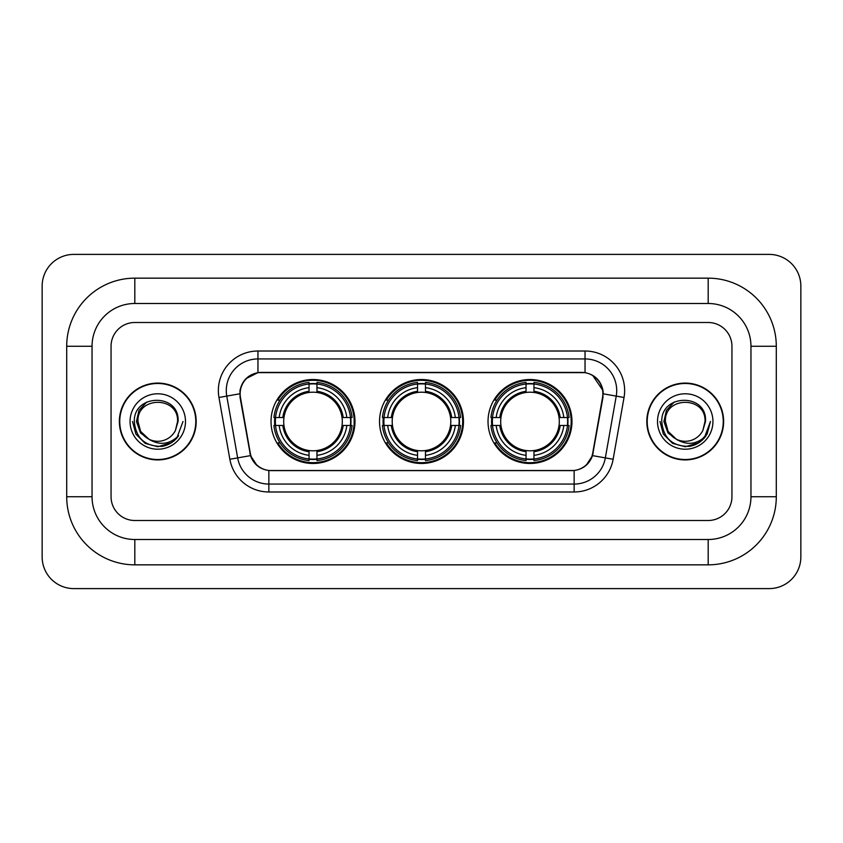 <?xml version="1.0" encoding="UTF-8"?>
<svg xmlns="http://www.w3.org/2000/svg" width="843" height="843" viewBox="0 0 843 843"><rect width="100%" height="100%" fill="white"/><g stroke="black" fill="none" stroke-linecap="round" stroke-linejoin="round"><path stroke-width="1.26" d="M379.529 421.5A41.971 41.971 0 0 0 421.5 463.471A41.971 41.971 0 0 0 463.471 421.5A41.971 41.971 0 0 0 421.5 379.529A41.971 41.971 0 0 0 379.529 421.5M488.023 421.5A41.971 41.971 0 0 0 529.994 463.471A41.971 41.971 0 0 0 571.975 421.5A41.971 41.971 0 0 0 529.994 379.529A41.971 41.971 0 0 0 488.023 421.5M271.024 421.5A41.971 41.971 0 0 0 313.006 463.471A41.971 41.971 0 0 0 354.977 421.5A41.971 41.971 0 0 0 313.006 379.529A41.971 41.971 0 0 0 271.024 421.5M240.139 393.786A21.381 21.381 0 0 0 240.466 397.496L250.245 452.933A21.381 21.381 0 0 0 271.298 470.605L571.702 470.605A21.381 21.381 0 0 0 592.755 452.933L602.534 397.496A21.381 21.381 0 0 0 581.48 372.395L261.52 372.395A21.381 21.381 0 0 0 240.139 393.786M274.797 425.462A38.409 38.409 0 0 1 274.797 417.538M491.796 425.462A38.409 38.409 0 0 1 491.796 417.538M383.291 425.462A38.409 38.409 0 0 1 383.291 417.538M119.369 421.5A38.409 38.409 0 0 0 157.778 459.909A38.409 38.409 0 0 0 196.187 421.5A38.409 38.409 0 0 0 157.778 383.091A38.409 38.409 0 0 0 119.369 421.5M646.813 421.5A38.409 38.409 0 0 0 685.222 459.909A38.409 38.409 0 0 0 723.631 421.5A38.409 38.409 0 0 0 685.222 383.091A38.409 38.409 0 0 0 646.813 421.5M239.981 390.615C242.036 380.709 248.021 374.714 257.958 372.638L585.042 372.638C594.958 374.703 600.954 380.699 603.019 390.615L602.935 397.496L592.503 455.62C589.373 464.24 583.251 469.193 574.146 470.499L268.854 470.499C259.77 469.214 253.648 464.251 250.497 455.62L240.065 397.496L239.981 390.615M246.061 378.612L257.958 372.638L257.958 358.939L585.042 358.939A31.676 31.676 0 0 1 616.233 396.115L605.348 457.886A31.676 31.676 0 0 1 574.146 484.061L268.854 484.061A31.676 31.676 0 0 1 237.652 457.886L226.767 396.115A31.676 31.676 0 0 1 257.958 358.939L257.958 351.015L585.042 351.015L585.042 372.638M592.566 375.261L603.019 390.615L603.251 393.829L624.041 397.485L613.146 459.266A39.6 39.6 0 0 1 574.146 491.985L268.854 491.985A39.6 39.6 0 0 1 229.854 459.266L218.959 397.485A39.6 39.6 0 0 1 257.958 351.015M270.898 470.605L268.854 470.499L268.854 491.985M574.146 491.985L574.146 470.499L572.102 470.605M613.146 459.266L592.503 455.62L586.106 465.368M257.031 465.494L250.497 455.62L229.854 459.266M593.156 452.933L593.029 453.608M249.971 453.608L249.844 452.933M218.959 397.485L239.749 393.786M731.945 346.262A23.762 23.762 0 0 0 708.194 322.5L134.806 322.5A23.762 23.762 0 0 0 111.055 346.262L111.055 496.738A23.762 23.762 0 0 0 134.806 520.5L708.194 520.5A23.762 23.762 0 0 0 731.945 496.738L731.945 346.262A23.762 23.762 0 0 0 708.194 322.5L134.806 322.5A23.762 23.762 0 0 0 111.055 346.262L111.055 496.738A23.762 23.762 0 0 0 134.806 520.5L708.194 520.5A23.762 23.762 0 0 0 731.945 496.738L731.945 346.262M195.787 421.5A38.019 38.019 0 0 0 157.778 383.481A38.019 38.019 0 0 0 119.759 421.5A38.019 38.019 0 0 0 157.778 459.519A38.019 38.019 0 0 0 195.787 421.5M183.015 421.5L176.788 438.118L173.247 441.447M150.349 440.194L140.528 432.975L136.461 421.5L138.979 410.33L146.798 401.985M148.621 439.055L140.633 431.395L137.978 421.5C136.766 395.957 178.79 395.957 177.578 421.5L175.407 430.51L178.052 421.5C180.012 392.912 133.447 393.607 134.311 421.5C135.892 438.339 145.175 446.632 162.162 446.358C169.085 445.03 174.564 441.49 178.611 435.747C169.475 444.524 159.569 445.673 148.895 439.192L140.633 431.395L137.978 421.5C136.766 395.957 178.79 395.957 177.578 421.5L175.407 430.51A19.8 19.8 0 0 1 148.895 439.192L140.633 431.395L137.978 421.5C136.766 395.957 178.79 395.957 177.578 421.5L175.407 430.51M148.895 439.192C141.972 435.378 138.326 429.477 137.978 421.5C136.766 395.957 178.79 395.957 177.578 421.5M130.054 421.5A27.714 27.714 0 0 0 157.778 449.214A27.714 27.714 0 0 0 185.492 421.5A27.714 27.714 0 0 0 157.778 393.786A27.714 27.714 0 0 0 130.054 421.5M178.611 435.747L171.519 442.67M171.35 442.786L162.162 446.358L171.403 442.744L162.162 446.358L171.403 442.744L157.778 446.748L145.154 443.365L135.913 434.124L132.53 421.5M723.241 421.5A38.019 38.019 0 0 0 685.222 383.481A38.019 38.019 0 0 0 647.213 421.5A38.019 38.019 0 0 0 685.222 459.519A38.019 38.019 0 0 0 723.241 421.5M698.815 442.765L689.732 446.337L698.815 442.765L689.732 446.337L698.815 442.765L685.222 446.748L672.598 443.365L663.367 434.124L659.985 421.5L663.367 434.124L672.598 443.365L685.222 446.748L697.846 443.365L707.087 434.124L710.47 421.5L704.232 438.118L700.691 441.447M677.793 440.194L667.972 432.975L663.905 421.5L666.434 410.33L674.252 401.985M676.339 439.192C669.416 435.378 665.78 429.477 665.422 421.5C664.21 395.957 706.234 395.957 705.022 421.5L702.851 430.51A19.8 19.8 0 0 1 676.339 439.192L668.077 431.395L665.422 421.5L668.077 431.395L676.065 439.055L668.077 431.395L665.422 421.5C664.21 395.957 706.234 395.957 705.022 421.5L702.851 430.51L705.496 421.5C707.467 392.912 660.891 393.607 661.755 421.5C663.336 438.339 672.619 446.632 689.606 446.358C696.529 445.03 702.008 441.49 706.055 435.747C696.919 444.524 687.013 445.673 676.339 439.192L676.255 439.15M705.022 421.5C706.234 395.957 664.21 395.957 665.422 421.5C664.21 395.957 706.234 395.957 705.022 421.5L702.851 430.51M657.508 421.5A27.714 27.714 0 0 0 685.222 449.214A27.714 27.714 0 0 0 712.946 421.5A27.714 27.714 0 0 0 685.222 393.786A27.714 27.714 0 0 0 657.508 421.5M706.055 435.747L698.973 442.67M710.47 421.5L707.087 434.124L697.846 443.365L685.222 446.748L672.598 443.365L663.367 434.124L659.985 421.5L663.367 434.124L672.598 443.365L685.222 446.748L697.846 443.365L707.087 434.124L710.47 421.5L707.087 434.124L697.846 443.365L685.222 446.748L672.598 443.365L663.367 434.124L659.985 421.5M706.002 435.831L698.984 442.659L706.002 435.831M316.957 458.992L316.957 460.584A39.284 39.284 0 0 0 352.079 425.462L350.488 425.462A37.693 37.693 0 0 1 316.957 458.992L316.957 455.325A34.057 34.057 0 0 0 346.821 425.462L342.037 425.462A29.305 29.305 0 0 0 316.957 392.469L316.957 384.008A37.693 37.693 0 0 1 350.488 417.538L352.079 417.538A39.284 39.284 0 0 0 316.957 382.416L316.957 384.008M275.513 425.462L273.922 425.462A39.284 39.284 0 0 0 309.044 460.584L309.044 458.992A37.693 37.693 0 0 1 275.513 425.462L279.181 425.462A34.057 34.057 0 0 0 309.044 455.325L309.044 450.531A29.305 29.305 0 0 0 342.037 425.462L343.206 425.462A30.464 30.464 0 0 1 316.957 451.7L316.957 455.325M309.044 384.008L309.044 382.416A39.284 39.284 0 0 0 273.922 417.538L275.513 417.538A37.693 37.693 0 0 1 309.044 384.008L309.044 387.675A34.057 34.057 0 0 0 279.181 417.538L283.965 417.538A29.305 29.305 0 0 0 309.044 450.531L309.044 451.7A30.464 30.464 0 0 1 282.795 425.462L279.181 425.462M275.587 425.462A37.619 37.619 0 0 1 275.587 417.538M316.957 384.092A37.619 37.619 0 0 0 309.044 384.092M350.414 417.538A37.619 37.619 0 0 1 350.414 425.462M350.488 417.538L346.821 417.538A34.057 34.057 0 0 0 316.957 387.675M346.821 425.462L350.488 425.462M309.044 455.325L309.044 458.992M342.037 417.538L346.821 417.538M316.957 450.584L316.957 451.7M309.044 450.531A29.305 29.305 0 0 1 283.965 425.462L282.795 425.462M316.957 458.908A37.619 37.619 0 0 1 309.044 458.908M279.181 417.538L275.513 417.538M309.044 392.416L309.044 387.675M316.957 392.469A29.305 29.305 0 0 0 283.965 417.538L282.795 417.538A30.464 30.464 0 0 1 309.044 391.3M316.957 392.416L316.957 391.3A30.464 30.464 0 0 1 343.206 417.538M280.045 400.119L277.811 400.119A41.181 41.181 0 0 1 354.186 421.5A41.181 41.181 0 0 1 277.811 442.881L280.045 442.881M425.462 458.992L425.462 460.584A39.284 39.284 0 0 0 460.584 425.462L458.992 425.462A37.693 37.693 0 0 1 425.462 458.992L425.462 455.325A34.057 34.057 0 0 0 455.325 425.462L450.531 425.462A29.305 29.305 0 0 0 425.462 392.469L425.462 384.008A37.693 37.693 0 0 1 458.992 417.538L460.584 417.538A39.284 39.284 0 0 0 425.462 382.416L425.462 384.008M384.008 425.462L382.416 425.462A39.284 39.284 0 0 0 417.538 460.584L417.538 458.992A37.693 37.693 0 0 1 384.008 425.462L387.675 425.462A34.057 34.057 0 0 0 417.538 455.325L417.538 450.531A29.305 29.305 0 0 0 450.531 425.462L451.7 425.462A30.464 30.464 0 0 1 425.462 451.7L425.462 455.325M417.538 384.008L417.538 382.416A39.284 39.284 0 0 0 382.416 417.538L384.008 417.538A37.693 37.693 0 0 1 417.538 384.008L417.538 387.675A34.057 34.057 0 0 0 387.675 417.538L392.469 417.538A29.305 29.305 0 0 0 417.538 450.531L417.538 451.7A30.464 30.464 0 0 1 391.3 425.462L387.675 425.462M384.092 425.462A37.619 37.619 0 0 1 384.092 417.538M425.462 384.092A37.619 37.619 0 0 0 417.538 384.092M458.908 417.538A37.619 37.619 0 0 1 458.908 425.462M458.992 417.538L455.325 417.538A34.057 34.057 0 0 0 425.462 387.675M455.325 425.462L458.992 425.462M417.538 455.325L417.538 458.992M450.531 417.538L455.325 417.538M425.462 450.584L425.462 451.7M417.538 450.531A29.305 29.305 0 0 1 392.469 425.462L391.3 425.462M425.462 458.908A37.619 37.619 0 0 1 417.538 458.908M387.675 417.538L384.008 417.538M417.538 392.416L417.538 387.675M425.462 392.469A29.305 29.305 0 0 0 392.469 417.538L391.3 417.538A30.464 30.464 0 0 1 417.538 391.3M425.462 392.416L425.462 391.3A30.464 30.464 0 0 1 451.7 417.538M388.549 400.119L386.305 400.119A41.181 41.181 0 0 1 462.681 421.5A41.181 41.181 0 0 1 386.305 442.881L388.549 442.881M533.956 458.992L533.956 460.584A39.284 39.284 0 0 0 569.078 425.462L567.487 425.462A37.693 37.693 0 0 1 533.956 458.992L533.956 455.325A34.057 34.057 0 0 0 563.819 425.462L559.035 425.462A29.305 29.305 0 0 0 533.956 392.469L533.956 384.008A37.693 37.693 0 0 1 567.487 417.538L569.078 417.538A39.284 39.284 0 0 0 533.956 382.416L533.956 384.008M492.512 425.462L490.921 425.462A39.284 39.284 0 0 0 526.043 460.584L526.043 458.992A37.693 37.693 0 0 1 492.512 425.462L496.179 425.462A34.057 34.057 0 0 0 526.043 455.325L526.043 450.531A29.305 29.305 0 0 0 559.035 425.462L560.205 425.462A30.464 30.464 0 0 1 533.956 451.7L533.956 455.325M526.043 384.008L526.043 382.416A39.284 39.284 0 0 0 490.921 417.538L492.512 417.538A37.693 37.693 0 0 1 526.043 384.008L526.043 387.675A34.057 34.057 0 0 0 496.179 417.538L500.963 417.538A29.305 29.305 0 0 0 526.043 450.531L526.043 451.7A30.464 30.464 0 0 1 499.794 425.462L496.179 425.462M492.586 425.462A37.619 37.619 0 0 1 492.586 417.538M533.956 384.092A37.619 37.619 0 0 0 526.043 384.092M567.413 417.538A37.619 37.619 0 0 1 567.413 425.462M567.487 417.538L563.819 417.538A34.057 34.057 0 0 0 533.956 387.675M563.819 425.462L567.487 425.462M526.043 455.325L526.043 458.992M559.035 417.538L563.819 417.538M533.956 450.584L533.956 451.7M526.043 450.531A29.305 29.305 0 0 1 500.963 425.462L499.794 425.462M533.956 458.908A37.619 37.619 0 0 1 526.043 458.908M496.179 417.538L492.512 417.538M526.043 392.416L526.043 387.675M533.956 392.469A29.305 29.305 0 0 0 500.963 417.538L499.794 417.538A30.464 30.464 0 0 1 526.043 391.3M533.956 392.416L533.956 391.3A30.464 30.464 0 0 1 560.205 417.538M497.043 400.119L494.799 400.119A41.181 41.181 0 0 1 571.185 421.5A41.181 41.181 0 0 1 494.799 442.881L497.043 442.881M708.194 278.158A68.104 68.104 0 0 1 776.298 346.262A68.104 68.104 0 0 0 708.194 278.158L134.806 278.158A68.104 68.104 0 0 0 66.702 346.262A68.104 68.104 0 0 1 134.806 278.158L134.806 303.501L708.194 303.501L134.806 303.501A42.761 42.761 0 0 0 92.045 346.262L92.045 496.738A42.761 42.761 0 0 0 134.806 539.499L708.194 539.499L134.806 539.499L134.806 564.842L708.194 564.842A68.104 68.104 0 0 0 776.298 496.738L776.298 346.262L750.955 346.262A42.761 42.761 0 0 0 708.194 303.501L708.194 278.158M776.298 496.738L750.955 496.738L750.955 346.262L750.955 496.738A42.761 42.761 0 0 1 708.194 539.499L708.194 564.842M800.85 286.072A31.676 31.676 0 0 0 769.174 254.396L73.826 254.396A31.676 31.676 0 0 0 42.15 286.072L42.15 556.928A31.676 31.676 0 0 0 73.826 588.604L769.174 588.604A31.676 31.676 0 0 0 800.85 556.928L800.85 286.072M66.702 496.738L92.045 496.738L92.045 346.262L66.702 346.262L66.702 496.738A68.104 68.104 0 0 0 134.806 564.842M585.042 351.015A39.6 39.6 0 0 1 624.041 397.485M226.767 396.115A31.676 31.676 0 0 1 226.282 390.615M316.957 450.531A29.305 29.305 0 0 0 342.037 425.462M309.044 459.266A37.977 37.977 0 0 0 316.957 459.266M350.762 425.462A37.977 37.977 0 0 0 350.762 417.538M316.957 383.734A37.977 37.977 0 0 0 309.044 383.734M425.462 450.531A29.305 29.305 0 0 0 450.531 425.462M417.538 459.266A37.977 37.977 0 0 0 425.462 459.266M459.266 425.462A37.977 37.977 0 0 0 459.266 417.538M425.462 383.734A37.977 37.977 0 0 0 417.538 383.734M533.956 450.531A29.305 29.305 0 0 0 559.035 425.462M526.043 459.266A37.977 37.977 0 0 0 533.956 459.266M567.76 425.462A37.977 37.977 0 0 0 567.76 417.538M533.956 383.734A37.977 37.977 0 0 0 526.043 383.734"/></g></svg>
